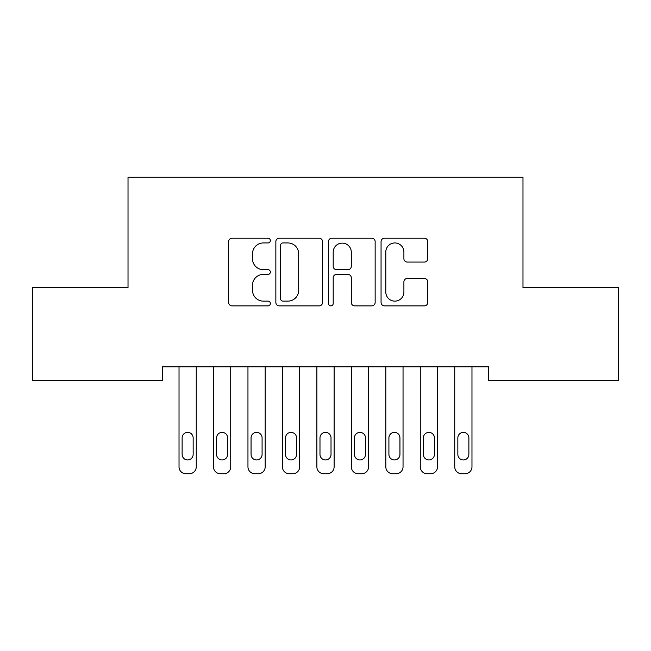 <?xml version="1.0" encoding="UTF-8"?>
<svg xmlns="http://www.w3.org/2000/svg" width="651" height="651" viewBox="0 0 651 651"><rect width="100%" height="100%" fill="white"/><g stroke="black" fill="none" stroke-linecap="round" stroke-linejoin="round"><path stroke-width="0.98" d="M270.36 240.585A2.368 2.368 0 0 0 267.992 238.217L232.049 238.217A3.385 3.385 0 0 0 228.664 241.602L228.664 302.495A3.385 3.385 0 0 0 232.049 305.872L267.992 305.872A2.368 2.368 0 0 0 270.36 303.504A2.368 2.368 0 0 0 267.992 301.136L263.338 301.136A10.823 10.823 0 0 1 252.515 290.313L252.515 285.236A10.823 10.823 0 0 1 263.338 274.413L267.992 274.413A2.368 2.368 0 0 0 270.36 272.045A2.368 2.368 0 0 0 267.992 269.677L263.338 269.677A10.823 10.823 0 0 1 252.515 258.854L252.515 253.776A10.823 10.823 0 0 1 263.338 242.953L267.992 242.953A2.368 2.368 0 0 0 270.36 240.585M424.362 262.068A3.385 3.385 0 0 0 427.748 258.683L427.748 241.602A3.385 3.385 0 0 0 424.362 238.217L384.448 238.217A3.385 3.385 0 0 0 381.063 241.602L381.063 302.495A3.385 3.385 0 0 0 384.448 305.872L424.362 305.872A3.385 3.385 0 0 0 427.748 302.495L427.748 281.859A3.385 3.385 0 0 0 424.362 278.473L407.282 278.473A3.385 3.385 0 0 0 403.897 281.859L403.897 292.087A9.049 9.049 0 0 1 394.848 301.136A9.049 9.049 0 0 1 385.799 292.087L385.799 252.002A9.049 9.049 0 0 1 394.848 242.953A9.049 9.049 0 0 1 403.897 252.002L403.897 258.683A3.385 3.385 0 0 0 407.282 262.068L424.362 262.068M488.519 366.822L162.481 366.822L162.481 380.607L32.55 380.607L32.55 287.555L128.019 287.555L128.019 177.267L522.981 177.267L522.981 287.555L618.45 287.555L618.45 380.607L488.519 380.607L488.519 366.822M322.538 241.602A3.385 3.385 0 0 0 319.161 238.217L279.238 238.217A3.385 3.385 0 0 0 275.853 241.602L275.853 302.495A3.385 3.385 0 0 0 279.238 305.872L319.161 305.872A3.385 3.385 0 0 0 322.538 302.495L322.538 241.602M331.839 238.217L371.762 238.217A3.385 3.385 0 0 1 375.147 241.602L375.147 302.495A3.385 3.385 0 0 1 371.762 305.872L354.681 305.872A3.385 3.385 0 0 1 351.296 302.495L351.296 277.798A3.385 3.385 0 0 0 347.911 274.413L336.575 274.413A3.385 3.385 0 0 0 333.198 277.798L333.198 303.504A2.368 2.368 0 0 1 330.83 305.872A2.368 2.368 0 0 1 328.462 303.504L328.462 241.602A3.385 3.385 0 0 1 331.839 238.217M282.957 242.953A2.368 2.368 0 0 0 280.589 245.321L280.589 298.768A2.368 2.368 0 0 0 282.957 301.136L287.864 301.136A10.823 10.823 0 0 0 298.687 290.313L298.687 253.776A10.823 10.823 0 0 0 287.864 242.953L282.957 242.953M351.296 252.173A9.049 9.049 0 0 0 342.247 243.124A9.049 9.049 0 0 0 333.198 252.173L333.198 266.292A3.385 3.385 0 0 0 336.575 269.677L347.911 269.677A3.385 3.385 0 0 0 351.296 266.292L351.296 252.173M179.025 466.84L179.025 366.822L179.025 466.84A6.892 6.892 0 0 0 185.917 473.733L189.368 473.733A6.892 6.892 0 0 0 196.26 466.84L196.26 366.822L196.26 466.84M193.152 454.431A5.517 5.517 0 0 1 187.643 459.948A5.517 5.517 0 0 1 182.125 454.431L182.125 437.887A5.517 5.517 0 0 1 187.643 432.378A5.517 5.517 0 0 1 193.152 437.887L193.152 454.431M185.917 473.733L189.368 473.733M213.487 466.84L213.487 366.822L213.487 466.84A6.892 6.892 0 0 0 220.38 473.733L223.83 473.733A6.892 6.892 0 0 0 230.723 466.84L230.723 366.822L230.723 466.84M247.958 466.84L247.958 366.822L247.958 466.84A6.892 6.892 0 0 0 254.85 473.733L258.292 473.733A6.892 6.892 0 0 0 265.185 466.84L265.185 366.822L265.185 466.84M227.622 454.431A5.517 5.517 0 0 1 222.105 459.948A5.517 5.517 0 0 1 216.588 454.431L216.588 437.887A5.517 5.517 0 0 1 222.105 432.378A5.517 5.517 0 0 1 227.622 437.887L227.622 454.431M220.38 473.733L223.83 473.733M262.084 454.431A5.517 5.517 0 0 1 256.567 459.948A5.517 5.517 0 0 1 251.058 454.431L251.058 437.887A5.517 5.517 0 0 1 256.567 432.378A5.517 5.517 0 0 1 262.084 437.887L262.084 454.431M254.85 473.733L258.292 473.733M282.42 466.84L282.42 366.822L282.42 466.84A6.892 6.892 0 0 0 289.313 473.733L292.755 473.733A6.892 6.892 0 0 0 299.655 466.84L299.655 366.822L299.655 466.84M316.882 466.84L316.882 366.822L316.882 466.84A6.892 6.892 0 0 0 323.775 473.733L327.225 473.733A6.892 6.892 0 0 0 334.118 466.84L334.118 366.822L334.118 466.84M296.547 454.431A5.517 5.517 0 0 1 291.038 459.948A5.517 5.517 0 0 1 285.52 454.431L285.52 437.887A5.517 5.517 0 0 1 291.038 432.378A5.517 5.517 0 0 1 296.547 437.887L296.547 454.431M289.313 473.733L292.755 473.733M331.017 454.431A5.517 5.517 0 0 1 325.5 459.948A5.517 5.517 0 0 1 319.983 454.431L319.983 437.887A5.517 5.517 0 0 1 325.5 432.378A5.517 5.517 0 0 1 331.017 437.887L331.017 454.431M323.775 473.733L327.225 473.733M351.345 466.84L351.345 366.822L351.345 466.84A6.892 6.892 0 0 0 358.245 473.733L361.687 473.733A6.892 6.892 0 0 0 368.58 466.84L368.58 366.822L368.58 466.84M365.48 454.431A5.517 5.517 0 0 1 359.962 459.948A5.517 5.517 0 0 1 354.453 454.431L354.453 437.887A5.517 5.517 0 0 1 359.962 432.378A5.517 5.517 0 0 1 365.48 437.887L365.48 454.431M358.245 473.733L361.687 473.733M385.815 466.84L385.815 366.822L385.815 466.84A6.892 6.892 0 0 0 392.708 473.733L396.15 473.733A6.892 6.892 0 0 0 403.042 466.84L403.042 366.822L403.042 466.84M399.942 454.431A5.517 5.517 0 0 1 394.433 459.948A5.517 5.517 0 0 1 388.916 454.431L388.916 437.887A5.517 5.517 0 0 1 394.433 432.378A5.517 5.517 0 0 1 399.942 437.887L399.942 454.431M392.708 473.733L396.15 473.733M420.277 466.84L420.277 366.822L420.277 466.84A6.892 6.892 0 0 0 427.17 473.733L430.62 473.733A6.892 6.892 0 0 0 437.513 466.84L437.513 366.822L437.513 466.84M434.412 454.431A5.517 5.517 0 0 1 428.895 459.948A5.517 5.517 0 0 1 423.378 454.431L423.378 437.887A5.517 5.517 0 0 1 428.895 432.378A5.517 5.517 0 0 1 434.412 437.887L434.412 454.431M427.17 473.733L430.62 473.733M454.74 466.84L454.74 366.822L454.74 466.84A6.892 6.892 0 0 0 461.632 473.733L465.083 473.733A6.892 6.892 0 0 0 471.975 466.84L471.975 366.822L471.975 466.84M468.875 454.431A5.517 5.517 0 0 1 463.357 459.948A5.517 5.517 0 0 1 457.848 454.431L457.848 437.887A5.517 5.517 0 0 1 463.357 432.378A5.517 5.517 0 0 1 468.875 437.887L468.875 454.431M461.632 473.733L465.083 473.733"/></g></svg>
